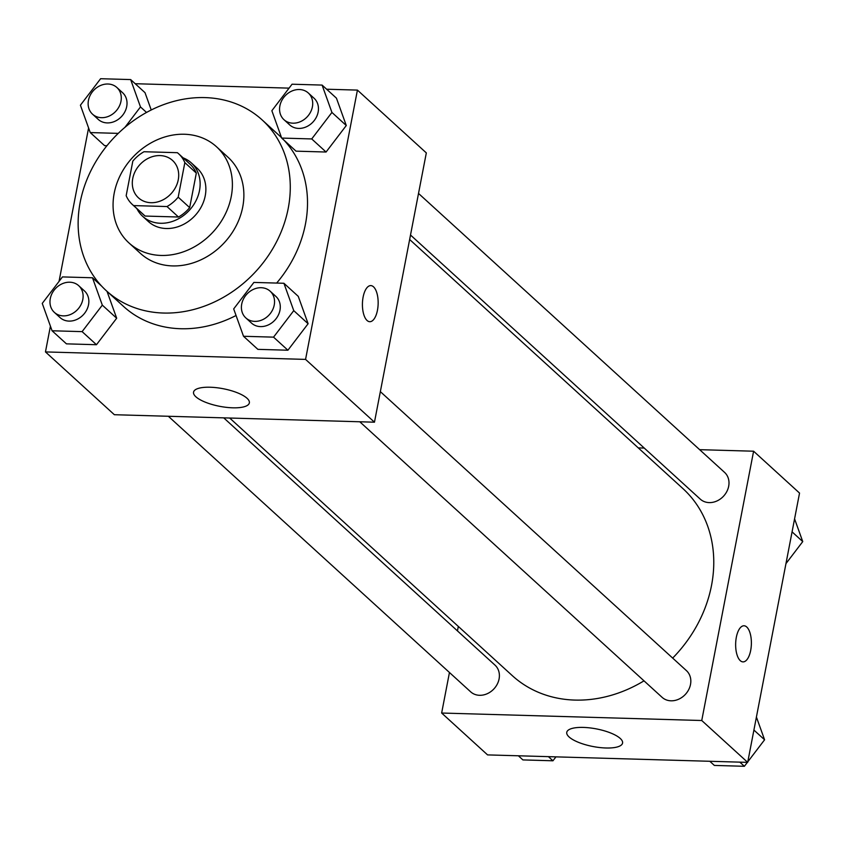 <?xml version="1.0" encoding="UTF-8"?>
<svg xmlns="http://www.w3.org/2000/svg" width="845" height="845" viewBox="0 0 845 845"><rect width="100%" height="100%" fill="white"/><g stroke="black" fill="none" stroke-linecap="round" stroke-linejoin="round"><path stroke-width="1.27" d="M132.749 178.485A25.287 21.326 132.3 0 1 149.206 157.857A25.287 21.326 132.3 0 1 172.538 160.455A25.287 21.326 132.3 0 1 171.26 193.505A25.287 21.326 132.3 0 1 138.474 197.836A25.287 21.326 132.3 0 1 132.749 178.485M133.637 205.588L167.004 206.55A34.339 28.952 132.3 0 0 178.189 197.16L184.844 162.62A34.339 28.952 132.3 0 0 178.633 153.769A34.339 28.952 132.3 0 0 177.376 152.691L144.009 151.73A34.339 28.952 132.3 0 0 132.823 161.12L126.169 195.67A34.339 28.952 132.3 0 0 132.38 204.522A34.339 28.952 132.3 0 0 133.637 205.588L145.118 216.056L178.485 217.017L167.004 206.55M178.633 153.769L190.114 164.236A34.339 28.952 132.3 0 1 196.325 173.088L184.844 162.62M178.485 217.017A34.339 28.952 132.3 0 0 189.671 207.627L196.325 173.088M145.118 216.056A34.339 28.952 132.3 0 1 143.861 214.989L132.38 204.522M136.858 208.599A36.124 30.462 -47.7 0 0 142.657 216.309A36.124 30.462 -47.7 0 0 189.502 210.13A36.124 30.462 -47.7 0 0 191.329 162.905A36.124 30.462 -47.7 0 0 183.112 157.857M191.329 162.905L197.065 168.144A36.124 30.462 132.3 0 1 195.248 215.359A36.124 30.462 132.3 0 1 148.393 221.548L142.657 216.309M189.671 207.627L178.189 197.16M184.4 134.249A65.033 54.83 -47.7 0 0 120.666 174.545A65.033 54.83 -47.7 0 0 128.926 242.906A65.033 54.83 -47.7 0 0 213.257 231.783A65.033 54.83 -47.7 0 0 216.542 146.787A65.033 54.83 -47.7 0 0 184.4 134.249M128.926 242.906L140.407 253.373A65.033 54.83 -47.7 0 0 224.738 242.251A65.033 54.83 -47.7 0 0 228.023 157.254L216.542 146.787M204.955 97.597A115.607 97.481 -47.7 0 0 91.651 169.222A115.607 97.481 -47.7 0 0 106.343 290.754A115.607 97.481 -47.7 0 0 256.257 270.97A115.607 97.481 -47.7 0 0 262.087 119.874A115.607 97.481 -47.7 0 0 204.955 97.597M262.087 119.874L279.315 135.57A115.607 97.481 132.3 0 1 281.543 137.672M283.952 140.143A115.607 97.481 132.3 0 1 276.653 283.075M236.051 315.502A115.607 97.481 132.3 0 1 123.56 306.45L106.343 290.754M50.425 326.149L45.461 351.921L305.563 359.4L357.424 90.098L326.624 89.221M289.064 88.133L135.189 83.718M97.629 82.63L97.207 83.19M88.588 127.954L59.044 281.385M145.013 92.665L151.234 109.987L145.013 92.665L130.658 79.578L100.618 78.712L80.412 105.213L90.246 132.57L118.258 133.383M104.6 145.657L106.945 145.72L104.6 145.657L90.246 132.57M281.681 138.073L296.035 151.16L326.075 152.026L346.281 125.525L336.447 98.168L322.093 85.081L292.053 84.215L271.858 110.716L281.681 138.073L311.72 138.939L331.927 112.438L322.093 85.081M243.518 336.278L257.873 349.355L287.902 350.221L308.108 323.73L298.274 296.363L283.92 283.276L253.891 282.42L233.685 308.911L243.518 336.278L273.548 337.144L293.754 310.643L283.92 283.276M52.084 330.775L66.438 343.852L96.467 344.718L116.673 318.227L107.03 291.377L116.673 318.227L102.319 305.14L92.485 277.773L62.456 276.917L42.25 303.408L52.084 330.775L82.113 331.631L102.319 305.14M367.057 320.477A18.062 7.858 -88.4 0 1 362.653 300.207A18.062 7.858 -88.4 0 1 370.818 285.599A18.062 7.858 -88.4 0 1 378.148 303.873A18.062 7.858 -88.4 0 1 369.772 321.702A18.062 7.858 -88.4 0 1 367.057 320.477M45.461 351.921L114.36 414.715L374.462 422.194L305.563 359.4M374.462 422.194L426.324 152.903L357.424 90.098M369.772 321.702A18.062 7.858 91.6 0 0 378.137 303.873A18.062 7.858 91.6 0 0 370.807 285.599M210.151 387.232A28.413 8.968 10.9 0 1 249.349 402.896A28.413 8.968 10.9 0 1 219.753 406.329A28.413 8.968 10.9 0 1 193.547 392.154A28.413 8.968 10.9 0 1 210.151 387.232M409.645 239.505L682.897 488.568A126.592 106.734 132.3 0 1 672.673 658.086M644.006 680.838A126.592 106.734 132.3 0 1 512.355 675.683L229.682 418.032M168.345 416.268L470.654 691.823A18.062 15.231 -47.7 0 0 487.322 693.671A18.062 15.231 -47.7 0 0 499.078 678.936A18.062 15.231 -47.7 0 0 494.99 665.121L223.724 417.863M418.518 193.442L724.598 472.418A18.062 15.231 132.3 0 1 723.679 496.036A18.062 15.231 132.3 0 1 700.262 499.12L410.512 235.026M380.345 391.636L686.425 670.624A18.062 15.231 132.3 0 1 685.517 694.231A18.062 15.231 132.3 0 1 662.089 697.326L359.78 421.771M638.281 447.903L644.249 448.072M699.618 449.667L753.603 451.209L799.539 493.079L747.688 762.37L701.751 720.51L753.603 451.209M458.317 626.43L457.462 630.909M449.455 672.493L441.65 713.032L701.751 720.51M441.65 713.032L487.576 754.902L747.688 762.37M569.086 736.967A28.413 8.968 10.9 0 1 566.763 732.33A28.413 8.968 10.9 0 1 596.359 728.897A28.413 8.968 10.9 0 1 622.564 743.072A28.413 8.968 10.9 0 1 599.601 747.529A28.413 8.968 10.9 0 1 569.086 736.967M736.333 637.288A18.062 7.858 -88.4 0 1 744.033 625.775A18.062 7.858 -88.4 0 1 751.374 644.048A18.062 7.858 -88.4 0 1 742.998 661.888A18.062 7.858 -88.4 0 1 736.333 637.288M742.987 661.888A18.062 7.858 91.6 0 0 751.363 644.048A18.062 7.858 91.6 0 0 744.022 625.775M518.376 755.779L522.907 759.919L552.947 760.785L555.936 756.866M552.947 760.785L548.405 756.645M747.793 761.81L764.588 739.787L756.412 717.046M709.811 761.282L714.342 765.422L744.382 766.288L747.371 762.37M764.588 739.787L753.909 730.059M744.382 766.288L739.84 762.148M785.956 563.615L802.75 541.592L794.575 518.851M802.75 541.592L792.071 531.854M78.712 285.695L84.447 290.923A18.062 15.231 132.3 0 1 83.539 314.53A18.062 15.231 132.3 0 1 60.111 317.625L54.376 312.396A18.062 15.231 132.3 0 1 50.288 298.57A18.062 15.231 132.3 0 1 62.044 283.836A18.062 15.231 132.3 0 1 78.712 285.695A18.062 15.231 132.3 0 1 77.803 309.302A18.062 15.231 132.3 0 1 54.376 312.396M101.706 286.18L92.485 277.773M66.438 343.852L96.467 344.718L82.113 331.631M96.467 344.718L116.673 318.227M270.146 291.198L275.892 296.426A18.062 15.231 132.3 0 1 274.974 320.033A18.062 15.231 132.3 0 1 251.556 323.128L245.81 317.9A18.062 15.231 132.3 0 1 241.723 304.073A18.062 15.231 132.3 0 1 253.479 289.339A18.062 15.231 132.3 0 1 270.146 291.198A18.062 15.231 132.3 0 1 269.238 314.805A18.062 15.231 132.3 0 1 245.81 317.9M257.873 349.355L287.902 350.221L308.108 323.73L293.754 310.643M308.108 323.73L298.274 296.363M287.902 350.221L273.548 337.144M124.912 127.373L140.481 106.935L130.658 79.578M116.874 87.489L122.62 92.728A18.062 15.231 132.3 0 1 121.712 116.335A18.062 15.231 132.3 0 1 98.284 119.43L92.538 114.191A18.062 15.231 132.3 0 1 88.45 100.375A18.062 15.231 132.3 0 1 100.206 85.641A18.062 15.231 132.3 0 1 116.874 87.489A18.062 15.231 132.3 0 1 115.966 111.107A18.062 15.231 132.3 0 1 92.538 114.191M146.534 112.448L140.481 106.935M308.309 92.992L314.055 98.231A18.062 15.231 132.3 0 1 313.146 121.838A18.062 15.231 132.3 0 1 289.719 124.933L283.973 119.694A18.062 15.231 132.3 0 1 279.885 105.878A18.062 15.231 132.3 0 1 291.652 91.144A18.062 15.231 132.3 0 1 308.309 92.992A18.062 15.231 132.3 0 1 307.4 116.61A18.062 15.231 132.3 0 1 283.973 119.694M296.035 151.16L326.075 152.026L346.281 125.525L331.927 112.438M346.281 125.525L336.447 98.168M326.075 152.026L311.72 138.939"/></g></svg>
